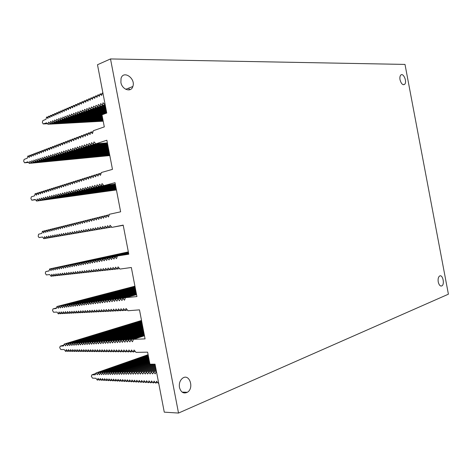 <?xml version="1.0" encoding="UTF-8"?>
<svg xmlns="http://www.w3.org/2000/svg" width="472" height="472" viewBox="0 0 472 472"><rect width="100%" height="100%" fill="white"/><g stroke="black" fill="none" stroke-linecap="round" stroke-linejoin="round"><path stroke-width="0.71" d="M448.4 294.192L178.522 413.059L110.507 58.941L404.994 64.416L448.4 294.192M179.466 387.465C178.923 383.494 179.95 380.42 182.534 378.243C189.337 372.968 194.517 388.132 187.36 392.285C183.567 393.984 180.935 392.379 179.466 387.465M120.897 82.435L121.033 78.44C123.369 69.75 135.906 78.464 132.85 86.5C131.145 92.73 122.036 89.745 120.897 82.435M438.246 281.973C437.827 279.005 438.293 277.017 439.638 276.008C442.724 274.096 444.996 284.539 441.798 285.926C440.193 286.38 439.013 285.064 438.246 281.973M400.026 79.75C399.684 77.674 399.908 76.145 400.704 75.178C403.23 72.169 407.407 81.78 404.687 84.299C402.752 85.355 401.2 83.839 400.026 79.75M178.522 413.059L164.268 412.156L155.04 364.178L149.931 364.183L147.618 352.159L135.989 352.372L134.066 350.006L133.145 352.029L135.157 351.345M128.88 88.057L129.228 89.892M45.89 238.336L47.932 237.965L46.575 236.301L45.89 238.336L44.527 236.661L43.843 238.684L42.486 237.015L39.052 237.575L38.167 236.283L38.586 234.206L41.79 233.416L42.421 231.327L43.802 232.92L44.439 230.82L45.825 232.419L46.468 230.318L47.867 231.917L48.51 229.805L49.914 231.41L50.569 229.292L51.979 230.902L52.64 228.772L54.062 230.389L54.722 228.253L56.156 229.876L56.823 227.734L58.262 229.357L58.935 227.203L60.381 228.832L61.065 226.672L62.516 228.306L63.201 226.141L64.67 227.775L65.36 225.598L66.829 227.244L67.531 225.061L69.012 226.707L69.714 224.513L71.207 226.165L71.915 223.964L73.414 225.622L74.133 223.409L75.638 225.073L76.364 222.855L77.88 224.519L78.606 222.294L80.134 223.964L80.871 221.728L82.405 223.403L83.149 221.161L84.689 222.843L85.438 220.589L86.995 222.271L87.751 220.011L89.314 221.704L90.075 219.433L91.651 221.126L92.418 218.849L93.999 220.548L94.778 218.259L96.371 219.964L97.155 217.663L98.754 219.374L99.545 217.067L101.155 218.784L101.958 216.465L103.58 218.188L104.383 215.863L106.017 217.586L106.825 215.25L108.471 216.978L109.415 214.27L120.631 211.804L115.032 182.682L103.905 185.62L102.046 183.59L101.185 185.927L99.586 184.174L98.731 186.499L97.144 184.753L96.294 187.071L94.719 185.325L93.881 187.638L92.311 185.897L91.48 188.198L89.922 186.464L89.096 188.753L87.544 187.03L86.73 189.307L85.19 187.585L84.382 189.856L82.848 188.139L82.045 190.405L80.523 188.694L79.727 190.948L78.216 189.242L77.426 191.484L75.927 189.785L75.142 192.021L73.65 190.322L72.877 192.552L71.39 190.859L70.623 193.077L69.148 191.39L68.381 193.603L66.918 191.921L66.163 194.122L64.705 192.446L63.956 194.641L62.505 192.965L61.761 195.154L60.322 193.485L59.584 195.662L58.15 193.998L57.419 196.169L55.997 194.511L55.271 196.671L53.855 195.019L53.141 197.172L51.731 195.526L51.023 197.668L49.619 196.022L48.917 198.163L47.524 196.523L46.822 198.653L45.442 197.019L44.746 199.137L43.371 197.508L42.681 199.621L41.312 197.992L40.633 200.098L39.27 198.482L38.598 200.576L37.241 198.96L36.574 201.048L35.229 199.438L31.795 200.199L30.869 198.5L31.358 196.818L34.533 195.833L35.152 193.685L36.521 195.213L37.141 193.06L38.521 194.594L39.152 192.428L40.533 193.962L41.17 191.791L42.563 193.331L43.206 191.148L44.604 192.7L45.253 190.505L46.663 192.057L47.312 189.856L48.728 191.414L49.389 189.207L50.811 190.765L51.477 188.546L52.911 190.11L53.578 187.885L55.023 189.455L55.696 187.225L57.147 188.794L57.826 186.552L59.289 188.127L59.974 185.88L61.443 187.455L62.133 185.195L63.608 186.782L64.31 184.511L65.797 186.104L66.499 183.826L67.992 185.419L68.706 183.13L70.21 184.729L70.924 182.434L72.44 184.033L73.16 181.732L74.682 183.337L75.414 181.018L76.942 182.629L77.679 180.31L79.219 181.921L79.963 179.59L81.514 181.207L82.264 178.864L83.821 180.487L84.576 178.139L86.146 179.767L86.907 177.407L88.488 179.035L89.261 176.664L90.848 178.304L91.621 175.92L93.226 177.56L94.005 175.171L95.615 176.817L96.406 174.416L98.023 176.068L98.825 173.655L100.453 175.313L101.38 172.516L112.472 169.365L106.867 140.219L95.863 143.836L94.022 141.889L93.173 144.308L91.592 142.627L90.748 145.028L89.173 143.352L88.341 145.748L86.777 144.078L85.951 146.462L84.4 144.798L83.579 147.17L82.034 145.512L81.225 147.878L79.685 146.22L78.883 148.574L77.355 146.922L76.558 149.27L75.042 147.618L74.251 149.954L72.747 148.314L71.962 150.639L70.464 149.005L69.691 151.323L68.198 149.683L67.431 151.996L65.95 150.367L65.189 152.662L63.714 151.04L62.959 153.329L61.496 151.707L60.746 153.99L59.289 152.373L58.552 154.645L57.1 153.034L56.369 155.3L54.929 153.689L54.197 155.949L52.77 154.344L52.044 156.592L50.628 154.987L49.908 157.229L48.498 155.63L47.784 157.86L46.38 156.273L45.678 158.492L44.279 156.905L43.577 159.117L42.191 157.536L41.501 159.737L40.12 158.161L39.43 160.356L38.061 158.781L37.377 160.97L36.014 159.4L35.335 161.577L33.978 160.014L33.311 162.185L31.96 160.622L31.299 162.787L29.954 161.229L29.293 163.383L27.96 161.831L24.532 162.793L23.647 161.135L24.131 159.406L27.264 158.226L27.872 156.014L29.229 157.483L29.842 155.258L31.211 156.733L31.825 154.503L33.199 155.978L33.825 153.742L35.205 155.223L35.837 152.975L37.223 154.462L37.86 152.208L39.253 153.695L39.896 151.429L41.3 152.922L41.943 150.651L43.359 152.143L44.008 149.86L45.43 151.359L46.091 149.069L47.519 150.574L48.179 148.273L49.619 149.777L50.286 147.47L51.737 148.981L52.41 146.662L53.867 148.173L54.545 145.848L56.009 147.364L56.693 145.028L58.168 146.55L58.858 144.202L60.339 145.73L61.041 143.37L62.528 144.904L63.236 142.538L64.735 144.066L65.443 141.694L66.953 143.228L67.673 140.845L69.189 142.385L69.909 139.989L71.437 141.535L72.169 139.134L73.703 140.68L74.44 138.266L75.986 139.818L76.73 137.393L78.287 138.951L79.036 136.514L80.6 138.072L81.355 135.629L82.93 137.193L83.697 134.738L85.279 136.308L86.051 133.841L87.645 135.411L88.423 132.939L90.028 134.514L90.813 132.024L92.429 133.605L93.344 130.72L104.3 126.885L101.981 114.802L106.766 113.032L97.486 64.741L110.507 58.941M50.008 237.611L47.949 237.982L48.64 235.941L50.02 237.628L50.722 235.581L52.109 237.274L52.817 235.215L54.209 236.915L54.923 234.85L56.327 236.549L57.041 234.478L58.457 236.189L59.177 234.106L60.599 235.817L61.331 233.734L62.758 235.451L63.49 233.357L64.929 235.08L65.673 232.979L67.118 234.702L67.862 232.596L69.319 234.33L70.074 232.212L71.537 233.947L72.299 231.823L73.768 233.569L74.535 231.433L76.016 233.18L76.788 231.044L78.275 232.796L79.06 230.649L80.559 232.407L81.343 230.247L82.854 232.012L83.644 229.846L85.161 231.616L85.963 229.445L87.491 231.221L88.299 229.038L89.833 230.82L90.648 228.631L92.193 230.413L93.013 228.218L94.565 230.006L95.397 227.799L96.961 229.598L97.798 227.386L99.374 229.185L100.217 226.961L101.799 228.772L102.648 226.536L104.241 228.354L105.103 226.112L106.707 227.929L107.575 225.681L109.185 227.51L110.059 225.25L111.935 227.362L123.192 225.109L128.785 254.207L117.445 255.989L116.484 258.609L114.826 256.803L114 259.063L112.354 257.264L111.534 259.517L109.899 257.724L109.085 259.966L107.457 258.178L106.654 260.408L105.038 258.627L104.241 260.851L102.636 259.075L101.846 261.293L100.253 259.517L99.468 261.724L97.881 259.96L97.108 262.161L95.533 260.397L94.76 262.591L93.196 260.833L92.435 263.016L90.878 261.264L90.123 263.441L88.571 261.695L87.821 263.86L86.287 262.119L85.544 264.279L84.01 262.544L83.278 264.692L81.756 262.963L81.025 265.105L79.514 263.382L78.794 265.512L77.29 263.795L76.576 265.919L75.083 264.208L74.369 266.326L72.889 264.615L72.181 266.727L70.706 265.022L70.009 267.123L68.54 265.423L67.844 267.518L66.387 265.825L65.702 267.913L64.251 266.226L63.572 268.303L62.127 266.621L61.454 268.692L60.021 267.01L59.354 269.075L57.926 267.4L57.265 269.459L55.843 267.789L55.189 269.837L53.779 268.173L53.124 270.214L51.725 268.556L51.076 270.592L49.684 268.94L49.047 270.963L45.802 271.559L49.082 270.839M133.145 352.029L131.493 349.988L130.585 352.006L128.945 349.97L128.042 351.982L126.407 349.958L125.517 351.959L123.894 349.941L123.003 351.935L121.392 349.923L120.513 351.911L118.915 349.911L118.041 351.888L116.448 349.894L115.587 351.87L114.006 349.876L113.15 351.846L111.575 349.864L110.725 351.823L109.162 349.846L108.324 351.799L106.766 349.829L105.934 351.782L104.389 349.817L103.563 351.758L102.029 349.799L101.209 351.734L99.68 349.787L98.866 351.717L97.356 349.77L96.548 351.693L95.037 349.758L94.241 351.669L92.742 349.74L91.946 351.652L90.459 349.728L89.674 351.628L88.193 349.717L87.409 351.611L85.939 349.699L85.166 351.587L83.703 349.687L82.936 351.569L81.479 349.669L80.718 351.546L79.272 349.658L78.517 351.528L77.084 349.646L76.334 351.51L74.906 349.628L74.163 351.487L72.741 349.616L72.004 351.469L70.594 349.604L69.862 351.445L68.458 349.587L67.732 351.428L66.334 349.575L65.614 351.41L64.227 349.563L60.805 349.54L59.69 347.657L60.215 346.171L63.531 345.97L64.198 344.07L65.614 345.84L66.286 343.935L67.708 345.716L68.381 343.799L69.815 345.587L70.499 343.663L71.939 345.457L72.623 343.527L74.075 345.327L74.765 343.392L76.222 345.197L76.924 343.25L78.387 345.062L79.09 343.114L80.565 344.932L81.278 342.973L82.759 344.796L83.473 342.831L84.966 344.66L85.692 342.69L87.19 344.525L87.922 342.548L89.426 344.389L90.164 342.406L91.68 344.253L92.424 342.259L93.952 344.112L94.701 342.117L96.235 343.97L96.99 341.97L98.536 343.834L99.297 341.822L100.849 343.693L101.616 341.675L103.185 343.545L103.958 341.522L105.533 343.404L106.312 341.374L107.893 343.262L108.684 341.221L110.277 343.114L111.073 341.067L112.672 342.967L113.475 340.914L115.091 342.819L115.9 340.76L117.522 342.672L118.336 340.601L119.971 342.524L120.791 340.442L122.437 342.371L123.269 340.288L124.921 342.218L125.758 340.129L127.422 342.064L128.266 339.964L129.942 341.911L130.797 339.805L132.479 341.757L133.476 339.315L145.069 338.89L139.482 309.85L127.977 310.741L126.071 308.458L125.168 310.558L123.528 308.588L122.631 310.682L121.003 308.723L120.112 310.806L118.496 308.853L117.616 310.93L116.006 308.983L115.133 311.054L113.534 309.113L112.672 311.178L111.085 309.243L110.224 311.296L108.648 309.372L107.793 311.42L106.224 309.496L105.38 311.538L103.822 309.62L102.984 311.656L101.439 309.75L100.607 311.774L99.067 309.874L98.247 311.892L96.713 309.998L95.899 312.01L94.376 310.116L93.568 312.122L92.058 310.24L91.255 312.24L89.751 310.358L88.96 312.352L87.468 310.482L86.677 312.464L85.19 310.6L84.411 312.576L82.93 310.718L82.157 312.688L80.688 310.836L79.921 312.8L78.464 310.954L77.703 312.906L76.252 311.066L75.496 313.019L74.051 311.184L73.302 313.125L71.868 311.296L71.124 313.231L69.703 311.414L68.965 313.343L67.549 311.526L66.817 313.449L65.407 311.638L64.682 313.555L63.283 311.75L62.564 313.656L61.171 311.856L60.457 313.762L59.071 311.968L58.363 313.868L56.988 312.075L53.56 312.246L52.492 310.411L53.011 308.883L56.292 308.481L56.947 306.517L58.351 308.234L59.006 306.263L60.422 307.98L61.083 306.003L62.505 307.726L63.177 305.744L64.605 307.473L65.278 305.478L66.717 307.219L67.396 305.219L68.841 306.959L69.531 304.953L70.983 306.7L71.673 304.688L73.136 306.434L73.838 304.416L75.308 306.175L76.01 304.145L77.491 305.909L78.199 303.874L79.691 305.644L80.405 303.596L81.904 305.372L82.624 303.325L84.128 305.101L84.86 303.048L86.376 304.829L87.114 302.764L88.636 304.558L89.379 302.481L90.907 304.281L91.656 302.198L93.202 304.003L93.957 301.915L95.503 303.72L96.27 301.626L97.828 303.437L98.595 301.337L100.17 303.154L100.943 301.042L102.524 302.871L103.303 300.752L104.896 302.582L105.681 300.457L107.28 302.292L108.076 300.157L109.687 301.997L110.489 299.856L112.112 301.702L112.92 299.555L114.549 301.407L115.369 299.248L117.009 301.112L117.829 298.941L119.481 300.812L120.313 298.634L121.977 300.511L122.814 298.322L124.484 300.204L125.463 297.673L136.927 296.569L131.34 267.5L119.959 269.07L118.071 266.869L117.18 269.052L115.557 267.152L114.672 269.329L113.056 267.435L112.183 269.6L110.578 267.712L109.71 269.872L108.117 267.99L107.256 270.137L105.669 268.267L104.819 270.403L103.244 268.538L102.4 270.668L100.831 268.81L99.999 270.934L98.441 269.081L97.61 271.193L96.064 269.347L95.244 271.453L93.704 269.612L92.89 271.713L91.361 269.878L90.553 271.966L89.031 270.137L88.234 272.226L86.724 270.397L85.928 272.474L84.429 270.657L83.638 272.727L82.146 270.916L81.367 272.975L79.886 271.17L79.107 273.223L77.638 271.424L76.865 273.471L75.402 271.671L74.641 273.713L73.184 271.925L72.428 273.955L70.983 272.173L70.234 274.197L68.794 272.415L68.051 274.433L66.617 272.663L65.879 274.674L64.457 272.904L63.732 274.91L62.316 273.146L61.59 275.141L60.186 273.388L59.466 275.377L58.068 273.624L57.354 275.607L55.967 273.86L55.259 275.837L53.873 274.096L53.177 276.067L51.802 274.332L51.106 276.291L49.737 274.562L46.309 274.928L45.288 273.14L45.802 271.559M156.669 372.644L156.055 371.93L155.194 373.895L153.542 371.971L152.686 373.93L151.052 372.019L150.202 373.971L148.574 372.06L147.736 374.007L146.113 372.101L145.282 374.042L143.671 372.148L142.845 374.078L141.246 372.19L140.426 374.119L138.833 372.231L138.025 374.154L136.443 372.272L135.635 374.19L134.066 372.319L133.263 374.225L131.706 372.361L130.909 374.261L129.357 372.402L128.573 374.296L127.027 372.443L126.248 374.331L124.714 372.485L123.941 374.367L122.413 372.526L121.646 374.396L120.13 372.561L119.369 374.432L117.858 372.603L117.103 374.467L115.605 372.644L114.855 374.502L113.363 372.685L112.625 374.532L111.138 372.721L110.401 374.567L108.926 372.762L108.2 374.603L106.731 372.803L106.005 374.632L104.548 372.839L103.828 374.668L102.383 372.88L101.669 374.697L100.223 372.915L99.515 374.733L98.082 372.957L97.385 374.762L95.958 372.992L95.261 374.797L91.881 374.845L95.769 373.482M158.568 382.532L158.226 383.234L156.604 381.228L155.683 383.105L154.067 381.105L153.158 382.975L151.553 380.981L150.651 382.845L149.052 380.863L148.155 382.721L146.568 380.739L145.683 382.591L144.102 380.621L143.222 382.467L141.653 380.503L140.78 382.344L139.222 380.385L138.355 382.22L136.803 380.267L135.948 382.096L134.408 380.149L133.552 381.972L132.024 380.037L131.175 381.854L129.653 379.919L128.815 381.73L127.304 379.807L126.472 381.612L124.968 379.694L124.142 381.494L122.643 379.582L121.823 381.376L120.336 379.47L119.528 381.258L118.047 379.358L117.239 381.14L115.77 379.246L114.973 381.022L113.51 379.14L112.719 380.91L111.262 379.028L110.477 380.792L109.032 378.922L108.253 380.68L106.814 378.809L106.041 380.568L104.607 378.703L103.84 380.456L102.418 378.597L101.657 380.343L100.241 378.497L99.486 380.231L98.082 378.391L97.332 380.125L95.934 378.284L92.488 378.119L91.326 376.255L91.881 374.845M103.008 93.474L102.424 92.937L101.651 95.391L100.088 93.946L99.326 96.388L97.775 94.949L97.014 97.38L95.474 95.946L94.719 98.365L93.19 96.931L92.441 99.344L90.919 97.91L90.181 100.318L88.665 98.89L87.934 101.279L86.423 99.858L85.697 102.241L84.205 100.819L83.479 103.191L81.992 101.769L81.278 104.135L79.797 102.719L79.09 105.073L77.62 103.663L76.918 106.005L75.455 104.601L74.759 106.938L73.307 105.527L72.617 107.858L71.172 106.454L70.481 108.772L69.048 107.368L68.369 109.681L66.941 108.283L66.263 110.584L64.847 109.185L64.174 111.48L62.764 110.088L62.103 112.371L60.699 110.979L60.038 113.256L58.646 111.87L57.991 114.135L56.605 112.749L55.956 115.009L54.575 113.628L53.938 115.876L52.563 114.501L51.926 116.737L50.563 115.363L49.932 117.593L48.569 116.224L47.949 118.442L46.598 117.08L45.973 119.292L42.834 120.637L42.338 122.372L43.176 123.941L46.651 122.803L47.979 124.248L48.651 122.089L49.985 123.546L50.657 121.375L52.003 122.832L52.681 120.661L54.032 122.118L54.717 119.935L56.074 121.398L56.77 119.21L58.133 120.679L58.829 118.478L60.198 119.947L60.906 117.74L62.286 119.215L62.994 116.997L64.381 118.478L65.095 116.254L66.493 117.734L67.213 115.498L68.617 116.985L69.343 114.743L70.753 116.23L71.49 113.982L72.906 115.475L73.65 113.215L75.072 114.714L75.821 112.442L77.255 113.941L78.01 111.669L79.449 113.168L80.21 110.885L81.662 112.389L82.429 110.1L83.886 111.61L84.659 109.303L86.128 110.82L86.907 108.507L88.382 110.023L89.167 107.704L90.653 109.227L91.444 106.896L92.943 108.418L93.739 106.082L95.244 107.61L96.046 105.262L97.562 106.796L98.371 104.436L99.893 105.976L100.713 103.604L102.241 105.144L103.067 102.766L104.613 104.312L104.92 103.427M130.585 352.006L132.579 351.327M128.042 351.982L130.024 351.31M125.517 351.959L127.487 351.292M123.003 351.935L124.968 351.274M120.513 351.911L122.466 351.257M118.041 351.888L119.976 351.239M115.587 351.87L117.51 351.227M113.15 351.846L115.062 351.209M110.725 351.823L112.631 351.192M108.324 351.799L110.212 351.174M105.934 351.782L107.817 351.156M103.563 351.758L105.433 351.144M101.209 351.734L103.067 351.127M98.866 351.717L100.719 351.109M96.548 351.693L98.382 351.091M94.241 351.669L96.064 351.079M91.946 351.652L93.763 351.062M89.674 351.628L91.48 351.044M87.409 351.611L89.208 351.032M85.166 351.587L86.954 351.015M82.936 351.569L84.712 350.997M80.718 351.546L82.488 350.985M78.517 351.528L80.275 350.967M76.334 351.51L78.081 350.95M74.163 351.487L75.898 350.938M72.004 351.469L73.732 350.92M69.862 351.445L71.579 350.908M67.732 351.428L69.437 350.891M65.614 351.41L67.313 350.873M64.198 344.07L141.523 320.458M66.286 343.935L141.606 320.895M68.381 343.799L141.689 321.338M70.499 343.663L141.777 321.78M72.623 343.527L141.865 322.228M74.765 343.392L141.948 322.683M76.924 343.25L142.037 323.143M79.09 343.114L142.131 323.609M81.278 342.973L142.22 324.081M83.473 342.831L142.308 324.553M85.692 342.69L142.402 325.037M87.922 342.548L142.497 325.527M90.164 342.406L142.591 326.016M92.424 342.259L142.686 326.518M94.701 342.117L142.786 327.019M96.99 341.97L142.88 327.533M99.297 341.822L142.981 328.046M101.616 341.675L143.081 328.571M103.958 341.522L143.181 329.102M106.312 341.374L143.287 329.639M108.684 341.221L143.394 330.182M111.073 341.067L143.5 330.73M113.475 340.914L143.606 331.285M115.9 340.76L143.712 331.851M118.336 340.601L143.824 332.418M120.791 340.442L143.93 332.996M123.269 340.288L144.048 333.586M125.758 340.129L144.161 334.176M128.266 339.964L144.273 334.778M130.797 339.805L144.391 335.386M133.476 339.315L144.462 335.739M125.168 310.558L127.31 309.945M122.631 310.682L124.761 310.074M120.112 310.806L122.236 310.204M117.616 310.93L119.723 310.334M115.133 311.054L117.227 310.458M112.672 311.178L114.749 310.588M110.224 311.296L112.289 310.712M107.793 311.42L109.846 310.841M105.38 311.538L107.421 310.965M102.984 311.656L105.014 311.089M100.607 311.774L102.625 311.207M98.247 311.892L100.247 311.331M95.899 312.01L97.893 311.449M93.568 312.122L95.55 311.573M91.255 312.24L93.226 311.691M88.96 312.352L90.913 311.809M86.677 312.464L88.618 311.927M84.411 312.576L86.341 312.045M82.157 312.688L84.081 312.157M79.921 312.8L81.833 312.275M77.703 312.906L79.597 312.387M75.496 313.019L77.379 312.499M73.302 313.125L75.178 312.611M71.124 313.231L72.989 312.724M68.965 313.343L70.818 312.836M66.817 313.449L68.658 312.948M64.682 313.555L66.511 313.054M62.564 313.656L64.381 313.166M60.457 313.762L62.263 313.272M58.363 313.868L60.162 313.378M56.947 306.517L134.933 286.191M59.006 306.263L134.98 286.439M61.083 306.003L135.027 286.687M63.177 305.744L135.075 286.935M65.278 305.478L135.128 287.188M67.396 305.219L135.175 287.442M69.531 304.953L135.222 287.702M71.673 304.688L135.275 287.961M73.838 304.416L135.322 288.227M76.01 304.145L135.375 288.498M78.199 303.874L135.429 288.77M80.405 303.596L135.482 289.041M82.624 303.325L135.535 289.318M84.86 303.048L135.588 289.601M87.114 302.764L135.641 289.885M89.379 302.481L135.7 290.174M91.656 302.198L135.753 290.463M93.957 301.915L135.812 290.758M96.27 301.626L135.871 291.053M98.595 301.337L135.924 291.36M100.943 301.042L135.983 291.661M103.303 300.752L136.042 291.973M105.681 300.457L136.107 292.286M108.076 300.157L136.166 292.605M110.489 299.856L136.231 292.923M112.92 299.555L136.29 293.248M115.369 299.248L136.355 293.578M117.829 298.941L136.42 293.914M120.313 298.634L136.485 294.251M122.814 298.322L136.55 294.593M125.463 297.673L136.561 294.658M117.18 269.052L119.481 268.515M114.672 269.329L116.956 268.792M112.183 269.6L114.454 269.07M109.71 269.872L111.964 269.341M107.256 270.137L109.498 269.618M104.819 270.403L107.044 269.89M102.4 270.668L104.607 270.155M99.999 270.934L102.194 270.426M97.61 271.193L99.793 270.692M95.244 271.453L97.409 270.952M92.89 271.713L95.043 271.217M90.553 271.966L92.689 271.477M88.234 272.226L90.358 271.736M85.928 272.474L88.04 271.99M83.638 272.727L85.739 272.244M81.367 272.975L83.45 272.497M79.107 273.223L81.178 272.751M76.865 273.471L78.924 272.999M74.641 273.713L76.688 273.247M72.428 273.955L74.458 273.489M70.234 274.197L72.251 273.736M68.051 274.433L70.057 273.978M65.879 274.674L67.874 274.22M63.732 274.91L65.708 274.456M61.59 275.141L63.561 274.698M59.466 275.377L61.425 274.934M57.354 275.607L59.301 275.164M55.259 275.837L57.189 275.4M53.177 276.067L55.094 275.63M51.106 276.291L53.017 275.86M49.684 268.94L128.337 251.895M51.725 268.556L128.349 251.954M53.779 268.173L128.36 252.007M55.843 267.789L128.372 252.06M57.926 267.4L128.384 252.119M60.021 267.01L128.396 252.178M62.127 266.621L128.402 252.231M64.251 266.226L128.413 252.29M66.387 265.825L128.425 252.349M68.54 265.423L128.437 252.408M70.706 265.022L128.449 252.473M72.889 264.615L128.461 252.532M75.083 264.208L128.472 252.591M77.29 263.795L128.484 252.656M79.514 263.382L128.496 252.721M81.756 262.963L128.508 252.785M84.01 262.544L128.52 252.85M86.287 262.119L128.537 252.915M88.571 261.695L128.549 252.98M90.878 261.264L128.561 253.045M93.196 260.833L128.573 253.116M95.533 260.397L128.585 253.181M97.881 259.96L128.602 253.252M100.253 259.517L128.614 253.322M102.636 259.075L128.626 253.393M105.038 258.627L128.644 253.47M107.457 258.178L128.655 253.535M109.899 257.724L117.41 256.078M112.354 257.264L117.38 256.166M114.826 256.803L117.345 256.255M111.935 227.362L123.227 225.297M109.185 227.51L111.663 227.056M106.707 227.929L109.162 227.48M104.241 228.354L106.684 227.905M101.799 228.772L104.224 228.33M99.374 229.185L101.775 228.749M96.961 229.598L99.35 229.162M94.565 230.006L96.943 229.575M92.193 230.413L94.547 229.982M89.833 230.82L92.17 230.389M87.491 231.221L89.81 230.796M85.161 231.616L87.468 231.197M82.854 232.012L85.143 231.593M80.559 232.407L82.83 231.988M76.016 233.18L80.541 232.383M73.768 233.569L75.998 233.162M71.537 233.947L73.75 233.546M69.319 234.33L71.52 233.929M67.118 234.702L69.301 234.307M64.929 235.08L67.101 234.684M60.599 235.817L64.912 235.056M58.457 236.189L60.581 235.799M56.327 236.549L58.439 236.165M54.209 236.915L56.31 236.531M52.109 237.274L54.191 236.891M50.02 237.628L52.091 237.251M43.843 238.684L45.872 238.319M42.421 231.327L44.386 230.985M44.439 230.82L46.415 230.478M46.468 230.318L48.463 229.97M48.51 229.805L50.516 229.457M50.569 229.292L52.587 228.944M52.64 228.772L54.669 228.424M54.722 228.253L56.77 227.905M56.823 227.734L58.882 227.374M58.935 227.203L61.006 226.849M61.065 226.672L63.148 226.312M63.201 226.141L65.301 225.781M65.36 225.598L67.472 225.238M67.531 225.061L69.655 224.696M69.714 224.513L71.856 224.147M71.915 223.964L74.069 223.598M74.133 223.409L76.299 223.044M76.364 222.855L78.547 222.483M78.606 222.294L80.806 221.917M80.871 221.728L83.084 221.35M83.149 221.161L85.379 220.784M85.438 220.589L87.686 220.206M87.751 220.011L90.01 219.627M90.075 219.433L92.353 219.049M92.418 218.849L94.707 218.459M94.778 218.259L97.085 217.869M97.155 217.663L99.474 217.273M99.545 217.067L101.881 216.672M101.958 216.465L104.312 216.07M104.383 215.863L106.755 215.462M106.825 215.25L109.215 214.848M103.905 185.62L115.31 184.115M101.185 185.927L103.858 185.573M98.731 186.499L115.345 184.304M96.294 187.071L115.386 184.546M93.881 187.638L115.433 184.776M91.48 188.198L115.481 185.006M89.096 188.753L115.522 185.236M86.73 189.307L115.563 185.461M84.382 189.856L115.61 185.685M82.045 190.405L115.652 185.903M79.727 190.948L115.693 186.121M77.426 191.484L115.734 186.334M75.142 192.021L115.776 186.546M72.877 192.552L115.811 186.753M70.623 193.077L115.852 186.959M68.381 193.603L115.894 187.166M66.163 194.122L115.929 187.366M63.956 194.641L115.97 187.567M61.761 195.154L116.006 187.762M59.584 195.662L116.047 187.956M57.419 196.169L116.082 188.145M55.271 196.671L116.118 188.34M53.141 197.172L116.153 188.523M51.023 197.668L116.189 188.712M48.917 198.163L116.224 188.894M46.822 198.653L116.26 189.077M44.746 199.137L116.295 189.254M42.681 199.621L116.33 189.431M40.633 200.098L116.36 189.608M38.598 200.576L116.395 189.779M36.574 201.048L116.431 189.95M35.152 193.685L37.034 193.437M37.141 193.06L39.04 192.812M39.152 192.428L41.058 192.181M41.17 191.791L43.088 191.543M43.206 191.148L45.135 190.9M45.253 190.505L47.194 190.257M47.312 189.856L49.265 189.608M49.389 189.207L51.354 188.953M51.477 188.546L53.454 188.298M53.578 187.885L55.572 187.638M55.696 187.225L57.702 186.971M57.826 186.552L59.844 186.298M59.974 185.88L62.003 185.62M62.133 185.195L64.174 184.941M64.31 184.511L66.363 184.257M66.499 183.826L68.57 183.567M68.706 183.13L70.788 182.87M70.924 182.434L73.018 182.174M73.16 181.732L75.272 181.472M75.414 181.018L77.538 180.764M77.679 180.31L79.815 180.05M79.963 179.59L82.116 179.33M82.264 178.864L84.429 178.605M84.576 178.139L86.76 177.873M86.907 177.407L89.102 177.142M89.261 176.664L91.468 176.404M91.621 175.92L93.845 175.661M94.005 175.171L96.247 174.905M96.406 174.416L98.66 174.15M98.825 173.655L101.091 173.395M95.863 143.836L107.38 142.898M93.173 144.308L107.427 143.14M90.748 145.028L107.527 143.647M88.341 145.748L107.622 144.149M85.951 146.462L107.716 144.644M83.579 147.17L107.811 145.134M81.225 147.878L107.905 145.612M78.883 148.574L107.994 146.09M76.558 149.27L108.088 146.562M74.251 149.954L108.176 147.022M71.962 150.639L108.265 147.482M69.691 151.323L108.348 147.937M67.431 151.996L108.436 148.385M65.189 152.662L108.519 148.822M62.959 153.329L108.607 149.258M60.746 153.99L108.69 149.689M58.552 154.645L108.766 150.12M56.369 155.3L108.849 150.538M54.197 155.949L108.932 150.951M52.044 156.592L109.008 151.364M49.908 157.229L109.085 151.772M47.784 157.86L109.162 152.173M45.678 158.492L109.239 152.568M43.577 159.117L109.315 152.963M41.501 159.737L109.392 153.347M39.43 160.356L109.463 153.73M37.377 160.97L109.539 154.114M35.335 161.577L109.61 154.486M33.311 162.185L109.681 154.857M31.299 162.787L109.752 155.223M29.293 163.383L109.823 155.583M27.872 156.014L29.683 155.854M29.842 155.258L31.659 155.099M31.825 154.503L33.659 154.344M33.825 153.742L35.666 153.583M35.837 152.975L37.683 152.816M37.86 152.208L39.719 152.049M39.896 151.429L41.766 151.27M41.943 150.651L43.831 150.491M44.008 149.86L45.908 149.707M46.091 149.069L47.996 148.91M48.179 148.273L50.103 148.114M50.286 147.47L52.221 147.311M52.41 146.662L54.351 146.503M54.545 145.848L56.498 145.689M56.693 145.028L58.664 144.875M58.858 144.202L60.841 144.048M61.041 143.37L63.03 143.217M63.236 142.538L65.236 142.385M65.443 141.694L67.461 141.541M67.673 140.845L69.703 140.691M69.909 139.989L71.956 139.842M72.169 139.134L74.222 138.98M74.44 138.266L76.511 138.113M76.73 137.393L78.812 137.246M79.036 136.514L81.131 136.367M81.355 135.629L83.467 135.482M83.697 134.738L85.815 134.591M86.051 133.841L88.187 133.694M88.423 132.939L90.571 132.791M90.813 132.024L92.972 131.883M156.055 371.93L156.498 371.759M153.542 371.971L156.338 370.921M151.052 372.019L156.179 370.101M148.574 372.06L156.025 369.287M146.113 372.101L155.872 368.479M143.671 372.148L155.719 367.688M141.246 372.19L155.565 366.903M138.833 372.231L155.418 366.124M136.443 372.272L155.27 365.357M134.066 372.319L155.123 364.602M131.706 372.361L154.102 364.178M129.357 372.402L151.925 364.183M127.027 372.443L149.919 364.124M124.714 372.485L149.777 363.399M122.413 372.526L149.642 362.685M120.13 372.561L149.506 361.977M117.858 372.603L149.37 361.275M115.605 372.644L149.24 360.584M113.363 372.685L149.105 359.9M111.138 372.721L148.975 359.227M108.926 372.762L148.845 358.561M106.731 372.803L148.721 357.9M104.548 372.839L148.597 357.245M102.383 372.88L148.474 356.602M100.223 372.915L148.35 355.959M98.082 372.957L148.226 355.327M95.958 372.992L148.108 354.708M97.332 380.125L98.961 379.541M99.486 380.231L101.12 379.641M101.657 380.343L103.303 379.748M103.84 380.456L105.492 379.854M106.041 380.568L107.699 379.966M108.253 380.68L109.917 380.072M110.477 380.792L112.153 380.178M112.719 380.91L114.401 380.29M114.973 381.022L116.667 380.402M117.239 381.14L118.944 380.509M119.528 381.258L121.239 380.621M121.823 381.376L123.546 380.733M124.142 381.494L125.871 380.845M126.472 381.612L128.213 380.963M128.815 381.73L130.567 381.075M131.175 381.854L132.933 381.193M133.552 381.972L135.322 381.305M135.948 382.096L137.724 381.423M138.355 382.22L140.143 381.541M140.78 382.344L142.579 381.659M143.222 382.467L145.028 381.777M145.683 382.591L147.494 381.895M148.155 382.721L149.978 382.019M150.651 382.845L152.48 382.137M153.158 382.975L154.999 382.261M155.683 383.105L157.536 382.385M158.226 383.234L158.675 383.058M129.157 89.509L130.431 89.485M102.424 92.937L102.902 92.925M100.088 93.946L102.123 93.898M97.775 94.949L99.793 94.901M95.474 95.946L97.48 95.893M93.19 96.931L95.185 96.878M90.919 97.91L92.901 97.857M88.665 98.89L90.636 98.831M86.423 99.858L88.388 99.799M84.205 100.819L86.152 100.76M81.992 101.769L83.933 101.71M79.797 102.719L81.727 102.66M77.62 103.663L79.538 103.598M75.455 104.601L77.361 104.536M73.307 105.527L75.201 105.462M71.172 106.454L73.054 106.383M69.048 107.368L70.918 107.297M66.941 108.283L68.8 108.212M64.847 109.185L66.694 109.115M62.764 110.088L64.605 110.011M60.699 110.979L62.528 110.908M58.646 111.87L60.463 111.793M56.605 112.749L58.41 112.672M54.575 113.628L56.374 113.551M52.563 114.501L54.351 114.419M50.563 115.363L52.339 115.286M48.569 116.224L50.339 116.141M46.598 117.08L48.356 116.997M47.979 124.248L103.209 121.192M49.985 123.546L103.102 120.643M52.003 122.832L102.996 120.083M54.032 122.118L102.884 119.516M56.074 121.398L102.772 118.944M58.133 120.679L102.666 118.366M60.198 119.947L102.554 117.776M62.286 119.215L102.436 117.186M64.381 118.478L102.324 116.584M66.493 117.734L102.206 115.982M68.617 116.985L102.088 115.369M70.753 116.23L102.159 114.737M72.906 115.475L104.123 114.012M75.072 114.714L106.1 113.28M77.255 113.941L106.684 112.607M79.449 113.168L106.56 111.964M81.662 112.389L106.436 111.309M83.886 111.61L106.306 110.643M86.128 110.82L106.176 109.976M88.382 110.023L106.047 109.297M90.653 109.227L105.917 108.607M92.943 108.418L105.781 107.911M95.244 107.61L105.645 107.209M97.562 106.796L105.51 106.495M99.893 105.976L105.368 105.769M102.241 105.144L105.232 105.038M104.613 104.312L105.085 104.294M60.215 346.171L63.85 345.062M53.011 308.883L56.457 307.974M32.013 200.199L35.465 199.727M24.786 162.787L28.479 162.439M43.471 123.93L47.483 123.711M404.687 84.299L403.241 84.712M441.798 285.926L440.724 286.008M132.85 86.5L125.747 89.291M187.36 392.285L182.103 392.102"/></g></svg>
